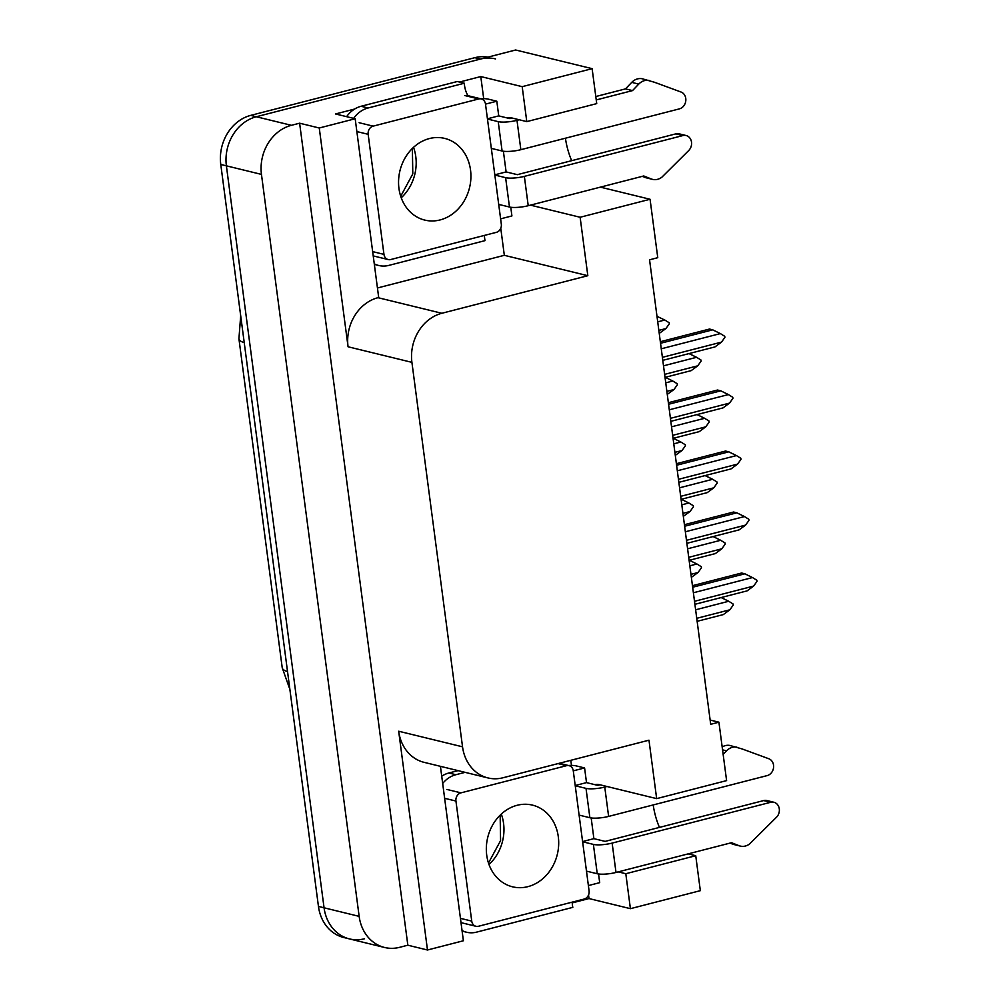 <?xml version="1.0" encoding="UTF-8"?>
<svg xmlns="http://www.w3.org/2000/svg" width="1000" height="1000" viewBox="0 0 1000 1000"><rect width="100%" height="100%" fill="white"/><g stroke="black" fill="none" stroke-linecap="round" stroke-linejoin="round"><path stroke-width="1.5" d="M659.438 827.4A44.112 21.037 75.6 0 1 653.2 804.938M571.663 160.675A44.112 21.037 75.6 0 1 565.425 138.212M592.125 68.662L522.188 86.662L526.788 121.613L596.725 103.612L592.125 68.662L515.638 50L256.312 116.75L480.438 59.062A41.35 35.225 -76.3 0 1 495.513 58.913M530.45 205.138L580.125 217.262L587.825 275.7L441.85 313.275A41.35 35.225 103.7 0 0 411.912 362.35L462.537 746.812A41.35 35.225 103.7 0 0 487.938 777.925A41.35 35.225 103.7 0 0 503 777.763L648.975 740.188L656.663 798.625L726.6 780.612L718.913 722.188L710.7 724.3L649.55 259.812L657.763 257.688L650.062 199.262L600.388 187.138M384.55 947.475A41.35 35.225 -76.3 0 1 359.15 916.363L261.462 174.4A41.35 35.225 -76.3 0 1 291.4 125.312L299.613 123.2L407.837 945.2L399.625 947.325A41.35 35.225 -76.3 0 1 384.55 947.475L349.462 938.913A41.35 35.225 -76.3 0 1 324.062 907.8L226.388 165.837A41.35 35.225 -76.3 0 1 256.312 116.75A41.35 35.225 -76.3 0 0 226.388 165.837L324.062 907.8A41.35 35.225 -76.3 0 0 349.462 938.913A41.35 35.225 -76.3 0 0 364.538 938.763M570.8 760.312L571.475 765.4M588.538 894.975L589.012 898.562L572.238 902.887M500.763 228.25L504.325 255.312L377.45 287.975M459.5 82.05L480.788 76.562L483.7 98.675M441.85 313.275L378 297.688L378.7 297.512L355.175 118.75L335.525 113.963L354.65 109.038M462.537 746.812L398.675 731.225L427.488 950L463.387 940.763L440.425 766.325M398.675 731.225A41.35 35.225 103.7 0 0 424.075 762.337L487.938 777.925M378 297.688A41.35 35.225 103.7 0 0 348.062 346.775L319.262 128L299.613 123.2M355.175 118.75L319.262 128M522.188 86.662L480.788 76.562M688.162 853.863L695.738 855.713L700.337 890.662L630.413 908.675L589.012 898.562M427.488 950L407.837 945.2M718.913 722.188L710.138 720.05M587.825 275.7L504.325 255.312M656.663 798.625L599.975 784.788A44.112 21.037 -104.4 0 0 594.938 784.675M618.225 871.875L625.8 873.725L630.413 908.675M526.788 121.613L512.2 118.05A44.112 21.037 -104.4 0 0 507.163 117.95M580.125 217.262L650.062 199.262M695.738 855.713L625.8 873.725M349.462 938.913L343.85 937.537A41.35 35.225 -76.3 0 1 318.45 906.425L220.775 164.462A41.35 35.225 -76.3 0 1 250.7 115.388L474.825 57.688A41.35 35.225 -76.3 0 1 487.95 57.125M689.825 565.812L696.912 563.987L689.275 560.237M691.35 577.362L698.025 572.525L701.438 567.8L701.3 566.712L696.912 563.987M698.025 572.525L690.95 574.35M695.625 609.788L728.713 601.263L721.075 597.513M697.138 621.325L723.325 614.587L729.837 609.8L733.25 605.075L733.1 603.987L728.713 601.263M729.837 609.8L696.737 618.325M692.45 585.675L741.625 573.013L744.85 573.8L692.65 587.238M693.375 592.762L752.475 577.55L744.85 573.8M752.475 577.55L756.875 580.262L757.013 581.362L753.6 586.087L694.5 601.3M753.6 586.087L747.087 590.875L694.9 604.312M681.8 504.825L688.875 503L681.237 499.25M683.325 516.362L690 511.538L693.413 506.812L693.275 505.712L688.875 503M690 511.538L682.925 513.362M673.775 443.825L680.85 442.013L673.213 438.263M675.288 455.375L681.975 450.55L685.387 445.825L685.238 444.725L680.85 442.013M681.975 450.55L674.9 452.362M665.738 382.837L672.812 381.025L665.188 377.262M667.262 394.387L673.938 389.562L677.35 384.825L677.212 383.738L672.812 381.025M673.938 389.562L666.862 391.375M684.412 524.688L733.587 512.025L736.812 512.812L684.625 526.25M685.35 531.775L744.45 516.562L736.812 512.812M744.45 516.562L748.838 519.275L748.988 520.375L745.575 525.1L686.475 540.312M745.575 525.1L739.062 529.888L686.875 543.325M676.388 463.688L725.562 451.037L728.787 451.825L676.587 465.25M677.325 470.788L736.425 455.575L728.787 451.825M736.425 455.575L740.812 458.288L740.962 459.387L737.55 464.113L678.45 479.325M737.55 464.113L731.038 468.9L678.838 482.337M668.363 402.7L717.537 390.037L720.763 390.825L668.562 404.263M669.287 409.8L728.388 394.575L720.763 390.825M728.388 394.575L732.788 397.3L732.925 398.387L729.513 403.113L670.413 418.338M729.513 403.113L723 407.9L670.812 421.337M660.325 341.712L709.5 329.05L712.725 329.837L660.537 343.275M661.263 348.8L720.362 333.587L712.725 329.837M720.362 333.587L724.75 336.312L724.9 337.4L721.488 342.125L662.387 357.337M721.488 342.125L714.975 346.912L662.775 360.35M487.463 119.025L498.225 121.65L502.1 151A13.787 3 -7.5 0 0 520.85 149.688L679.388 108.875A8.8 7.5 -76.3 0 0 685.8 100.7A8.8 7.5 -76.3 0 0 681.038 92.025L654.438 82.25L642.075 78.725A13.787 11.738 -76.3 0 0 631.75 82.375L638.763 84.087L632.513 90.6L596.237 99.938M502.1 151L491.325 148.375M503.387 151.237L506.112 171.912L517.337 174.662L675.888 133.85L682.9 135.562A8.8 7.5 -76.3 0 1 686.112 135.525A8.8 7.5 -76.3 0 1 691.45 141.738A8.8 7.5 -76.3 0 1 688.737 150.488L661.838 177.225A13.787 11.738 -76.3 0 1 652.562 179.363A13.787 11.738 -76.3 0 1 651.25 178.95L642.125 176.4M494.812 174.825L506.112 171.912M487.438 118.8L498.738 115.887L509.963 118.625L512.2 118.05M485.5 104.113L501.312 224.175A6.887 5.875 -76.3 0 1 496.312 232.35L390.712 259.538A6.887 5.875 -76.3 0 1 388.2 259.562A6.887 5.875 -76.3 0 1 383.963 254.375L368.162 134.312A6.887 5.875 -76.3 0 1 373.15 126.137L478.75 98.95A6.887 5.875 -76.3 0 1 481.262 98.925A6.887 5.875 -76.3 0 1 485.5 104.113L496.812 101.213L498.738 115.887M510.775 207.262L511.912 215.938L500.6 218.85M353.638 118.375A27.562 23.475 -76.3 0 1 368.1 107.987L464.312 83.225L457.3 81.512L361.075 106.275A27.562 23.475 103.7 0 0 346.625 116.662M374.263 263.812A27.562 23.475 -76.3 0 0 378.775 265.5A27.562 23.475 -76.3 0 0 388.825 265.4L485.037 240.625A27.562 23.475 -76.3 0 1 484.425 235.413M467.925 95.675A27.562 23.475 -76.3 0 1 464.312 83.225M480.562 98.75A13.787 3 172.5 0 1 488.25 99.125L496.812 101.213M494.837 175.05L505.613 177.675L509.475 207.025L498.7 204.4M509.475 207.025A13.787 3 -7.5 0 0 528.225 205.712L643.75 175.975L651.25 178.95M682.9 135.562L524.362 176.375A13.787 3 172.5 0 1 505.613 177.675M652.562 179.363L645.55 177.65A13.787 11.738 -76.3 0 1 644.237 177.237M686.112 135.525L679.087 133.812A8.8 7.5 103.7 0 0 675.888 133.85M519.212 119.763L516.987 120.337A13.787 3 172.5 0 1 498.225 121.65M632.513 90.6L625.487 88.888L631.75 82.375M595.788 96.538L625.487 88.888M638.763 84.087A13.787 11.738 -76.3 0 1 649.087 80.438M575.237 785.75L586.013 788.375L589.875 817.725A13.787 3 -7.5 0 0 608.625 816.413L767.163 775.6A8.8 7.5 -76.3 0 0 773.575 767.425A8.8 7.5 -76.3 0 0 768.825 758.75L742.212 748.975L729.85 745.45A13.787 11.738 -76.3 0 0 722.175 746.975M589.875 817.725L579.1 815.1M591.175 817.962L593.888 838.65L605.112 841.388L763.662 800.575L770.675 802.288A8.8 7.5 -76.3 0 1 773.888 802.25A8.8 7.5 -76.3 0 1 779.225 808.462A8.8 7.5 -76.3 0 1 776.513 817.212L749.613 843.95A13.787 11.738 -76.3 0 1 740.337 846.087A13.787 11.738 -76.3 0 1 739.025 845.675L729.9 843.125M582.587 841.55L593.888 838.65M575.212 785.525L586.512 782.613L597.737 785.362L599.975 784.788M573.275 770.85L584.587 767.95L586.512 782.613M598.55 873.988L599.688 882.663L588.387 885.575M458.062 770.638L448.85 773A27.562 23.475 103.7 0 0 441.725 776.213M442.675 783.45A27.562 23.475 -76.3 0 1 455.875 774.712L465.087 772.35M462.038 930.537A27.562 23.475 -76.3 0 0 466.55 932.225A27.562 23.475 -76.3 0 0 476.6 932.125L572.812 907.362A27.562 23.475 -76.3 0 1 572.2 902.138M568.337 765.487A13.787 3 172.5 0 1 576.025 765.85L584.587 767.95M582.612 841.775L593.387 844.4L597.25 873.75L586.475 871.125M597.25 873.75A13.787 3 -7.5 0 0 616 872.45L731.525 842.712L739.025 845.675M770.675 802.288L612.137 843.1A13.787 3 172.5 0 1 593.387 844.4M740.337 846.087L733.325 844.375A13.787 11.738 -76.3 0 1 732.013 843.962M773.888 802.25L766.875 800.537A8.8 7.5 103.7 0 0 763.662 800.575M606.987 786.5L604.763 787.075A13.787 3 172.5 0 1 586.013 788.375M722.55 749.85L726.538 750.825L723.15 754.35M726.538 750.825A13.787 11.738 -76.3 0 1 736.875 747.163M429.375 138.562A42.038 35.812 -76.3 0 1 444.7 138.4A42.038 35.812 -76.3 0 1 470.85 178.875A42.038 35.812 -76.3 0 1 440.087 219.938A42.038 35.812 -76.3 0 1 424.762 220.087A42.038 35.812 -76.3 0 1 398.625 179.613A42.038 35.812 -76.3 0 1 429.375 138.562M517.15 805.288A42.038 35.812 -76.3 0 1 532.475 805.125A42.038 35.812 -76.3 0 1 558.625 845.6A42.038 35.812 -76.3 0 1 527.863 886.663A42.038 35.812 -76.3 0 1 512.537 886.812A42.038 35.812 -76.3 0 1 486.4 846.338A42.038 35.812 -76.3 0 1 517.15 805.288M478.488 926.263A6.887 5.875 -76.3 0 1 475.975 926.287A6.887 5.875 -76.3 0 1 471.737 921.1L455.938 801.05A6.887 5.875 -76.3 0 1 460.925 792.862L566.538 765.675A6.887 5.875 -76.3 0 1 569.05 765.65A6.887 5.875 -76.3 0 1 573.275 770.837L589.087 890.9A6.887 5.875 -76.3 0 1 584.1 899.075L478.488 926.263M657.712 321.85L664.788 320.025L656.988 316.325M659.237 333.4L665.913 328.562L669.325 323.837L669.188 322.75L664.788 320.025M665.913 328.562L658.838 330.387M687.588 548.787L720.675 540.275L713.037 536.525M689.112 560.337L715.288 553.6L721.8 548.812L725.212 544.087L725.075 542.987L720.675 540.275M721.8 548.812L688.713 557.325M679.562 487.8L712.65 479.288L705.013 475.538M681.075 499.35L707.262 492.612L713.775 487.825L717.188 483.1L717.038 482L712.65 479.288M713.775 487.825L680.688 496.337M671.525 426.812L704.625 418.3L696.988 414.55M673.05 438.363L699.237 431.625L705.75 426.838L709.163 422.113L709.013 421.012L704.625 418.3M705.75 426.838L672.65 435.35M663.5 365.825L696.587 357.3L688.95 353.55M665.025 377.375L691.2 370.625L697.712 365.838L701.125 361.112L700.987 360.025L696.587 357.3M697.712 365.838L664.625 374.363M291.4 125.312L250.7 115.388M261.462 174.4L220.775 164.462M359.15 916.363L318.45 906.425M411.912 362.35L348.062 346.775M289.875 689.375L282.225 667.738A48.25 10.488 -7.5 0 0 287.538 671.612M244.225 342.663A48.25 10.488 172.5 0 1 238.925 338.775L240.688 315.75M474.825 57.688L480.438 59.062M368.1 107.987L361.075 106.275M528.225 205.712L524.362 176.375M520.85 149.688L516.987 120.337M455.875 774.712L448.85 773M616 872.45L612.137 843.1M608.625 816.413L604.763 787.075M413.525 147.35A42.038 35.812 -76.3 0 1 401.213 197.787M383.963 254.375L372.663 251.612M478.75 98.95L464.725 95.525M373.15 126.137L359.113 122.713M368.162 134.312L356.85 131.562M501.3 814.075A42.038 35.812 -76.3 0 1 488.988 864.513M471.737 921.1L460.438 918.35M566.538 765.675L558.025 763.6M460.925 792.862L446.887 789.438M455.938 801.05L444.625 798.288M282.225 667.738L238.925 338.775M378.775 265.5L374.35 264.425M466.55 932.225L462.125 931.15M400.7 196.287L412.8 173.888L412.375 148.45M388.2 259.562L374.162 256.137M481.262 98.925L467.238 95.5M488.475 863.012L500.575 840.625L500.15 815.175M475.975 926.287L461.938 922.862M569.05 765.65L559.3 763.275"/></g></svg>
